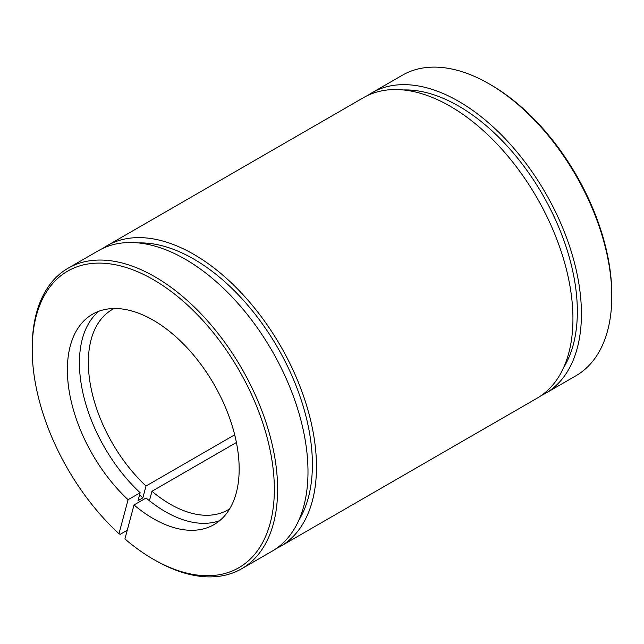 <?xml version="1.0" encoding="UTF-8"?>
<svg xmlns="http://www.w3.org/2000/svg" width="644" height="644" viewBox="0 0 644 644"><rect width="100%" height="100%" fill="white"/><g stroke="black" fill="none" stroke-linecap="round" stroke-linejoin="round"><path stroke-width="0.97" d="M541.137 395.625A173.542 100.19 -120 0 0 545.484 393.355L575.857 375.822A173.542 100.19 -120 0 0 611.8 296.377L611.8 294.485A171.224 98.854 -120 0 0 490.728 84.783L489.094 83.841A173.542 100.19 -120 0 0 402.323 75.243L371.95 92.776A173.542 100.19 -120 0 0 367.813 95.409M611.8 296.377A173.542 100.19 -120 0 0 489.094 83.841M234.69 434.813L146.027 486.011L142.847 497.868L138.025 500.654L140.142 492.749L128.092 499.704L118.987 533.699L120.195 534.335L127.238 530.27M545.484 393.355A173.542 100.19 -120 0 0 545.492 192.967A173.542 100.19 -120 0 0 371.95 92.776M563.669 367.499A167.754 96.85 -120 0 0 542.594 194.641A167.754 96.85 -120 0 0 403.434 89.959M118.987 533.699A171.224 98.854 -120 0 1 32.2 349.515A171.224 98.854 -120 0 1 153.272 279.609A171.224 98.854 -120 0 1 274.344 489.319A171.224 98.854 -120 0 1 153.272 559.217A171.224 98.854 -120 0 1 124.912 538.956L134.016 504.96A121.475 70.132 -120 0 0 214.009 524.619A121.475 70.132 -120 0 0 214.009 384.347A121.475 70.132 -120 0 0 92.535 314.208A121.475 70.132 -120 0 0 128.092 499.704M219.741 520.618A121.475 70.132 -120 0 1 146.075 497.997L134.016 504.96M236.412 442.5L151.952 491.267L149.416 500.734M153.272 559.217L154.906 560.159A173.542 100.19 -120 0 0 241.677 568.757A173.542 100.19 -120 0 0 241.677 368.376A173.542 100.19 -120 0 0 68.143 268.178A173.542 100.19 -120 0 0 32.2 347.623L32.2 349.515M241.677 568.757L272.05 551.224A173.542 100.19 -120 0 0 272.05 350.835A173.542 100.19 -120 0 0 98.516 250.645L68.143 268.178M98.862 311.253A121.475 70.132 -120 0 0 140.142 492.749M151.952 491.267A115.695 66.799 -120 0 0 227.992 509.863A115.695 66.799 -120 0 0 229.691 508.824M114.052 308.524A115.695 66.799 -120 0 0 112.298 309.482A115.695 66.799 -120 0 0 146.027 486.011M139.603 494.785A133.042 76.813 -120 0 0 142.847 497.868M276.187 548.591A173.542 100.19 -120 0 0 280.534 546.321L536.999 398.258A173.542 100.19 -120 0 0 536.999 197.869A173.542 100.19 -120 0 0 363.466 97.679L107.001 245.742A173.542 100.19 -120 0 0 102.863 248.375M280.534 546.321A173.542 100.19 -120 0 0 280.534 345.941A173.542 100.19 -120 0 0 107.001 245.742M298.719 520.465A167.754 96.85 -120 0 0 277.644 347.607A167.754 96.85 -120 0 0 138.484 242.933"/></g></svg>
